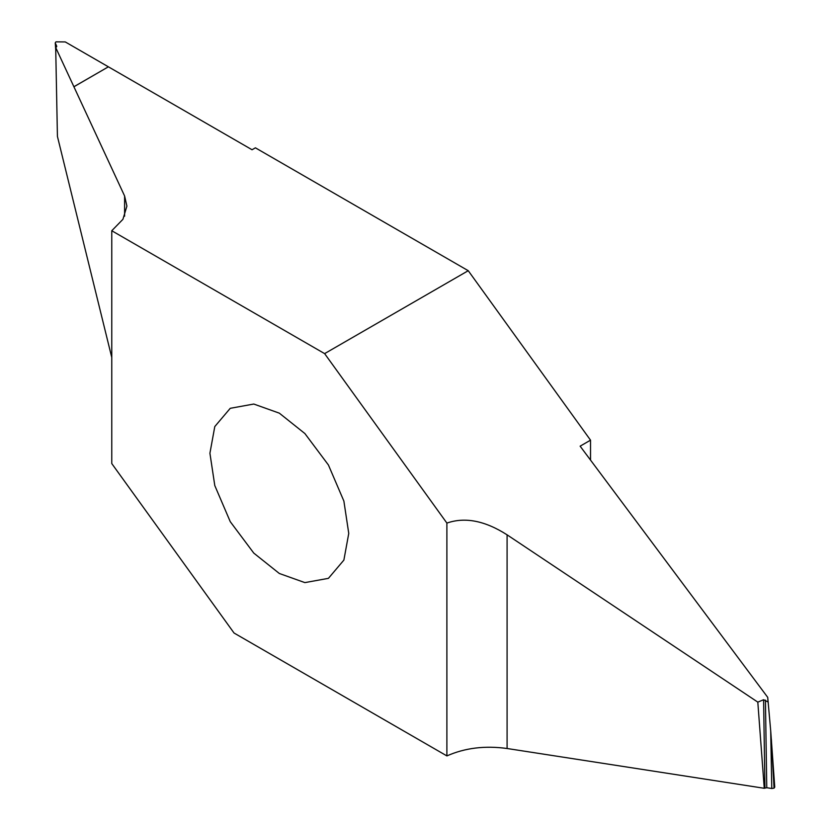 <?xml version="1.0" encoding="UTF-8"?>
<svg xmlns="http://www.w3.org/2000/svg" width="830" height="830" viewBox="0 0 830 830"><rect width="100%" height="100%" fill="white"/><g stroke="black" fill="none" stroke-linecap="round" stroke-linejoin="round"><path stroke-width="1.25" d="M348.756 533.4L343.879 560.094L328.421 578.344L304.89 582.608L279.337 573.489L253.783 553.102L230.252 521.665L214.794 485.571L209.917 453.242L214.794 426.558L230.252 408.308L253.783 404.044L279.337 413.164L304.89 433.551L328.421 464.987L343.879 501.081L348.756 533.4M590.524 460.079L590.524 440.17L468.245 270.705L255.401 147.823L252.05 149.753L65.29 41.936L55.942 41.853L55.247 42.88L55.735 49.831M73.891 86.735L108.398 66.815L73.912 86.766L55.693 47.517L57.426 136.4L111.77 357.481M468.245 270.705L324.623 353.622L111.77 230.74L122.923 219.317L126.907 206.11L124.604 195.994L73.912 86.766M55.693 47.517L56.668 46.065L55.33 43.17L55.714 48.711M56.264 47.123L56.71 46.584M111.77 230.74L111.77 463.565L234.05 633.02L446.893 755.912C464.925 747.913 484.979 745.454 507.089 748.504L764.254 788.282L766.764 787.722L771.776 788.5L774.058 788.147L774.753 787.12L770.707 730.857L771.776 788.5M590.524 440.17L580.129 446.167L767.719 697.356L768.009 701.267M767.719 697.356L770.707 730.857M774.058 788.147L771.392 739.592M768.227 702.076L763.6 699.732L757.811 702.128L507.089 534.831C484.979 520.701 464.925 516.789 446.893 523.087L324.623 353.622M764.254 788.282L757.811 702.128M446.893 755.912L446.893 523.087M124.604 195.994L124.604 216.225M766.764 787.722L765.436 700.115M763.6 699.732L764.928 787.961M507.089 748.504L507.089 534.831"/></g></svg>
